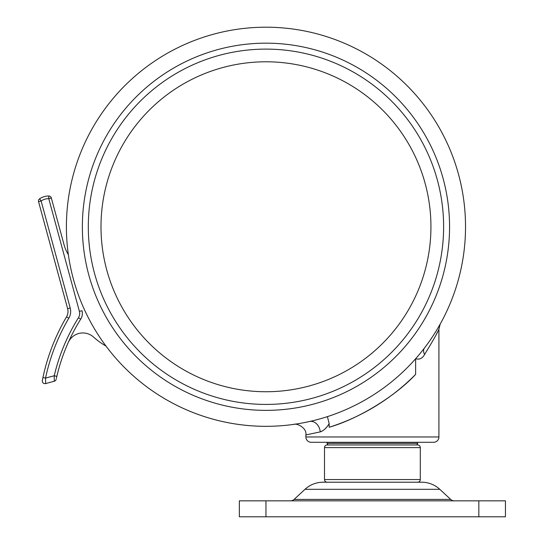 <?xml version="1.0" encoding="UTF-8"?>
<svg xmlns="http://www.w3.org/2000/svg" width="544" height="544" viewBox="0 0 544 544"><rect width="100%" height="100%" fill="white"/><g stroke="black" fill="none" stroke-linecap="round" stroke-linejoin="round"><path stroke-width="0.82" d="M327.413 416.636L329.168 423.62C326.59 428.006 323.619 430.76 320.239 431.895L305.878 434.928L305.878 436.975A5.324 5.324 0 0 0 311.202 442.292L433.602 442.292A5.324 5.324 0 0 0 438.92 436.975L438.92 329.134C437.872 332.126 433.085 340.585 424.558 354.511C422.334 358.51 419.363 359.897 415.636 358.673M329.168 423.62L329.168 427.251C357.292 419.288 394.869 396.828 415.636 374.367L415.636 358.768M415.636 374.367A210.208 210.208 0 0 1 329.168 427.251M320.239 431.895A10.642 8.269 77.4 0 0 309.57 421.505L302.763 422.906M296.147 424.034L293.753 424.388M320.307 431.875L322.667 430.8M325.088 428.89L327.25 426.482M436.288 334.424L437.696 331.636M48.797 196.01L48.77 198.669A13.308 13.308 0 0 0 41.126 200.988L70.203 307.972A13.308 13.308 0 0 1 68.823 318.213A199.566 199.566 0 0 0 45.54 378.087L42.942 377.529L42.337 380.487A2.659 2.659 0 0 0 45.635 383.568L45.54 378.087L45.635 383.568L54.271 381.256L54.244 375.754A191.583 191.583 0 0 1 78.465 317.73A7.983 7.983 0 0 0 79.404 311.392L48.77 198.669L51.333 197.968A2.659 2.659 0 0 0 48.797 196.01A15.966 15.966 0 0 0 39.624 198.791A2.659 2.659 0 0 0 38.556 201.688L67.633 308.672L38.556 201.688A2.659 2.659 0 0 1 39.624 198.791A15.966 15.966 0 0 1 48.797 196.01A2.659 2.659 0 0 1 51.333 197.968L64.056 244.78A37.25 37.25 0 0 0 68.36 254.667A199.566 199.566 0 0 1 67.837 250.696A199.566 199.566 0 0 0 68.36 254.667A199.566 199.566 0 0 1 265.962 27.2A199.566 199.566 0 0 1 465.528 226.766A199.566 199.566 0 0 1 106.005 346.093A74.508 74.508 0 0 1 93.534 337.042A15.966 15.966 0 0 0 68.299 342.407M424.558 354.511A10.642 6.48 37.4 0 1 424.449 348.044M265.962 426.333A199.566 199.566 0 0 1 66.402 226.766A199.566 199.566 0 0 1 265.962 27.2A199.566 199.566 0 0 0 66.402 226.766A199.566 199.566 0 0 0 265.962 426.333A199.566 199.566 0 0 1 106.005 346.093M265.962 49.11A177.657 177.657 0 0 1 443.618 226.766A177.657 177.657 0 0 1 265.962 404.423A177.657 177.657 0 0 1 88.305 226.766A177.657 177.657 0 0 1 265.962 49.11M265.962 61.792A164.975 164.975 0 0 1 430.936 226.766A164.975 164.975 0 0 1 265.962 391.741A164.975 164.975 0 0 1 100.994 226.766A164.975 164.975 0 0 1 265.962 61.792M305.007 489.308L439.79 489.308A26.608 26.608 0 0 0 421.695 482.208L323.102 482.208A26.608 26.608 0 0 0 305.007 489.308L294.107 499.412A5.324 5.324 0 0 1 290.482 500.834M439.79 489.308L450.697 499.412A5.324 5.324 0 0 0 454.315 500.834M416.038 444.958A1.598 1.598 0 0 0 417.636 443.36L417.636 442.292M328.76 444.958A1.598 1.598 0 0 1 327.162 443.36L327.162 442.292M417.636 482.208A2.659 2.659 0 0 0 420.294 479.55L420.294 447.617A2.659 2.659 0 0 0 417.636 444.958L327.162 444.958A2.659 2.659 0 0 0 324.503 447.617L420.294 447.617M327.162 482.208A2.659 2.659 0 0 1 324.503 479.55L324.503 447.617M265.962 516.8L505.444 516.8L505.444 500.834L239.353 500.834L239.353 516.8L265.962 516.8L265.962 500.834M45.54 378.087L54.244 375.754L56.834 376.36L56.379 378.359M42.928 377.604L42.52 379.556M54.244 375.754L54.244 377.835M67.633 308.672A10.642 10.642 0 0 1 66.531 316.866A202.225 202.225 0 0 0 42.942 377.529A202.225 202.225 0 0 1 66.531 316.866A10.642 10.642 0 0 0 67.633 308.672L70.203 307.972M54.271 381.256A2.659 2.659 0 0 0 56.182 379.256A2.659 2.659 0 0 1 54.271 381.256M80.716 319.144A188.924 188.924 0 0 0 56.834 376.36A188.924 188.924 0 0 1 80.716 319.144A10.642 10.642 0 0 0 81.974 310.699A10.642 10.642 0 0 1 80.716 319.144L78.465 317.73M305.878 436.975L438.92 436.975M68.36 254.667A199.566 199.566 0 0 1 265.962 27.2M265.962 410.366A183.6 183.6 0 0 1 82.362 226.766A183.6 183.6 0 0 1 265.962 43.166A183.6 183.6 0 0 1 449.562 226.766A183.6 183.6 0 0 1 265.962 410.366M327.162 443.36L417.636 443.36M294.107 499.412L450.697 499.412M324.503 479.55L420.294 479.55M478.836 516.8L478.836 500.834M42.337 380.487A2.659 2.659 0 0 0 45.635 383.568M66.531 316.866L68.823 318.213M38.556 201.688L41.126 200.988L39.624 198.791M79.404 311.392L81.974 310.699M305.878 434.928C307.136 427.829 296.514 422.906 293.78 424.381L294.005 424.347M438.92 329.134L440.184 324.095"/></g></svg>

